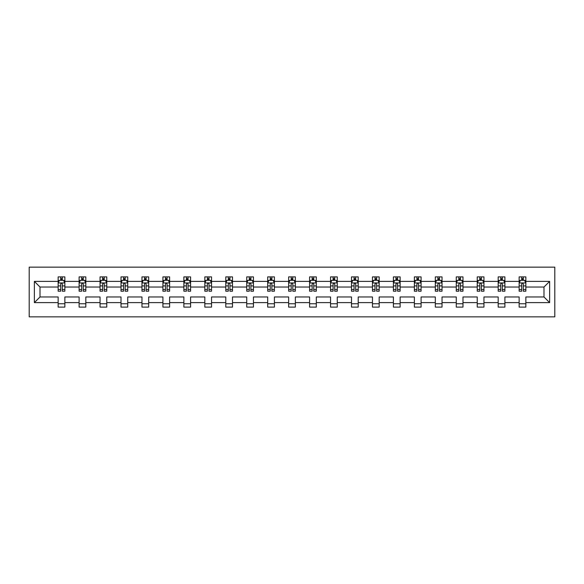 <?xml version="1.0" encoding="UTF-8"?>
<svg xmlns="http://www.w3.org/2000/svg" width="584" height="584" viewBox="0 0 584 584"><rect width="100%" height="100%" fill="white"/><g stroke="black" fill="none" stroke-linecap="round" stroke-linejoin="round"><path stroke-width="0.88" d="M29.2 316.849L554.8 316.849L554.8 267.151L29.2 267.151L29.2 316.849M525.856 302.614L525.856 296.971L543.989 296.971L549.632 302.614L525.856 302.614L525.856 307.111L519.139 307.111L519.139 302.614L504.897 302.614L504.897 307.111L498.181 307.111L498.181 302.614L483.946 302.614L483.946 307.111L477.23 307.111L477.23 302.614L462.988 302.614L462.988 307.111L456.272 307.111L456.272 302.614L442.037 302.614L442.037 307.111L435.321 307.111L435.321 302.614L421.086 302.614L421.086 307.111L414.37 307.111L414.37 302.614L400.128 302.614L400.128 307.111L393.412 307.111L393.412 302.614L379.177 302.614L379.177 307.111L372.461 307.111L372.461 302.614L358.218 302.614L358.218 307.111L351.502 307.111L351.502 302.614L337.267 302.614L337.267 307.111L330.551 307.111L330.551 302.614L316.309 302.614L316.309 307.111L309.593 307.111L309.593 302.614L295.358 302.614L295.358 307.111L288.642 307.111L288.642 302.614L274.407 302.614L274.407 307.111L267.691 307.111L267.691 302.614L253.449 302.614L253.449 307.111L246.733 307.111L246.733 302.614L232.498 302.614L232.498 307.111L225.782 307.111L225.782 302.614L211.539 302.614L211.539 307.111L204.823 307.111L204.823 302.614L190.588 302.614L190.588 307.111L183.872 307.111L183.872 302.614L169.63 302.614L169.63 307.111L162.914 307.111L162.914 302.614L148.679 302.614L148.679 307.111L141.963 307.111L141.963 302.614L127.728 302.614L127.728 307.111L121.012 307.111L121.012 302.614L106.77 302.614L106.77 307.111L100.054 307.111L100.054 302.614L85.819 302.614L85.819 307.111L79.103 307.111L79.103 302.614L64.86 302.614L64.86 307.111L58.145 307.111L58.145 302.614L34.368 302.614L34.368 281.386L58.145 281.386L58.145 276.889L64.86 276.889L64.86 281.386L79.103 281.386L79.103 276.889L85.819 276.889L85.819 281.386L100.054 281.386L100.054 276.889L106.77 276.889L106.77 281.386L121.012 281.386L121.012 276.889L127.728 276.889L127.728 281.386L141.963 281.386L141.963 276.889L148.679 276.889L148.679 281.386L162.914 281.386L162.914 276.889L169.63 276.889L169.63 281.386L183.872 281.386L183.872 276.889L190.588 276.889L190.588 281.386L204.823 281.386L204.823 276.889L211.539 276.889L211.539 281.386L225.782 281.386L225.782 276.889L232.498 276.889L232.498 281.386L246.733 281.386L246.733 276.889L253.449 276.889L253.449 281.386L267.691 281.386L267.691 276.889L274.407 276.889L274.407 281.386L288.642 281.386L288.642 276.889L295.358 276.889L295.358 281.386L309.593 281.386L309.593 276.889L316.309 276.889L316.309 281.386L330.551 281.386L330.551 276.889L337.267 276.889L337.267 281.386L351.502 281.386L351.502 276.889L358.218 276.889L358.218 281.386L372.461 281.386L372.461 276.889L379.177 276.889L379.177 281.386L393.412 281.386L393.412 276.889L400.128 276.889L400.128 281.386L414.37 281.386L414.37 276.889L421.086 276.889L421.086 281.386L435.321 281.386L435.321 276.889L442.037 276.889L442.037 281.386L456.272 281.386L456.272 276.889L462.988 276.889L462.988 281.386L477.23 281.386L477.23 276.889L483.946 276.889L483.946 281.386L498.181 281.386L498.181 276.889L504.897 276.889L504.897 281.386L519.139 281.386L519.139 276.889L525.856 276.889L525.856 281.386L549.632 281.386L549.632 302.614M519.139 281.386L519.139 287.029L504.897 287.029L504.897 281.386M504.897 302.614L504.897 296.971L519.139 296.971L519.139 302.614M498.181 281.386L498.181 287.029L483.946 287.029L483.946 281.386M483.946 302.614L483.946 296.971L498.181 296.971L498.181 302.614M477.23 281.386L477.23 287.029L462.988 287.029L462.988 281.386M462.988 302.614L462.988 296.971L477.23 296.971L477.23 302.614M456.272 281.386L456.272 287.029L442.037 287.029L442.037 281.386M442.037 302.614L442.037 296.971L456.272 296.971L456.272 302.614M435.321 281.386L435.321 287.029L421.086 287.029L421.086 281.386M421.086 302.614L421.086 296.971L435.321 296.971L435.321 302.614M414.37 281.386L414.37 287.029L400.128 287.029L400.128 281.386M400.128 302.614L400.128 296.971L414.37 296.971L414.37 302.614M393.412 281.386L393.412 287.029L379.177 287.029L379.177 281.386M379.177 302.614L379.177 296.971L393.412 296.971L393.412 302.614M372.461 281.386L372.461 287.029L358.218 287.029L358.218 281.386M358.218 302.614L358.218 296.971L372.461 296.971L372.461 302.614M351.502 281.386L351.502 287.029L337.267 287.029L337.267 281.386M337.267 302.614L337.267 296.971L351.502 296.971L351.502 302.614M330.551 281.386L330.551 287.029L316.309 287.029L316.309 281.386M316.309 302.614L316.309 296.971L330.551 296.971L330.551 302.614M309.593 281.386L309.593 287.029L295.358 287.029L295.358 281.386M295.358 302.614L295.358 296.971L309.593 296.971L309.593 302.614M288.642 281.386L288.642 287.029L274.407 287.029L274.407 281.386M274.407 302.614L274.407 296.971L288.642 296.971L288.642 302.614M267.691 281.386L267.691 287.029L253.449 287.029L253.449 281.386M253.449 302.614L253.449 296.971L267.691 296.971L267.691 302.614M246.733 281.386L246.733 287.029L232.498 287.029L232.498 281.386M232.498 302.614L232.498 296.971L246.733 296.971L246.733 302.614M225.782 281.386L225.782 287.029L211.539 287.029L211.539 281.386M211.539 302.614L211.539 296.971L225.782 296.971L225.782 302.614M204.823 281.386L204.823 287.029L190.588 287.029L190.588 281.386M190.588 302.614L190.588 296.971L204.823 296.971L204.823 302.614M183.872 281.386L183.872 287.029L169.63 287.029L169.63 281.386M169.63 302.614L169.63 296.971L183.872 296.971L183.872 302.614M162.914 281.386L162.914 287.029L148.679 287.029L148.679 281.386M148.679 302.614L148.679 296.971L162.914 296.971L162.914 302.614M141.963 281.386L141.963 287.029L127.728 287.029L127.728 281.386M127.728 302.614L127.728 296.971L141.963 296.971L141.963 302.614M121.012 281.386L121.012 287.029L106.77 287.029L106.77 281.386M106.77 302.614L106.77 296.971L121.012 296.971L121.012 302.614M100.054 281.386L100.054 287.029L85.819 287.029L85.819 281.386M85.819 302.614L85.819 296.971L100.054 296.971L100.054 302.614M79.103 281.386L79.103 287.029L64.86 287.029L64.86 281.386M64.86 302.614L64.86 296.971L79.103 296.971L79.103 302.614M58.145 281.386L58.145 287.029L40.011 287.029L40.011 296.971L58.145 296.971L58.145 302.614M34.368 281.386L40.011 287.029M543.989 296.971L543.989 287.029L525.856 287.029L525.856 281.386M521.687 280.247L523.301 280.247M500.736 280.247L502.349 280.247M479.778 280.247L481.391 280.247M458.827 280.247L460.44 280.247M437.876 280.247L439.482 280.247M416.918 280.247L418.531 280.247M395.967 280.247L397.58 280.247M375.008 280.247L376.622 280.247M354.057 280.247L355.671 280.247M333.099 280.247L334.712 280.247M312.148 280.247L313.761 280.247M291.197 280.247L292.803 280.247M270.239 280.247L271.852 280.247M249.288 280.247L250.901 280.247M228.329 280.247L229.943 280.247M207.378 280.247L208.992 280.247M186.42 280.247L188.033 280.247M165.469 280.247L167.082 280.247M144.518 280.247L146.124 280.247M123.56 280.247L125.173 280.247M102.609 280.247L104.222 280.247M81.65 280.247L83.264 280.247M60.7 280.247L62.313 280.247M58.145 303.753L64.86 303.753M79.103 303.753L85.819 303.753M100.054 303.753L106.77 303.753M121.012 303.753L127.728 303.753M141.963 303.753L148.679 303.753M162.914 303.753L169.63 303.753M183.872 303.753L190.588 303.753M204.823 303.753L211.539 303.753M225.782 303.753L232.498 303.753M246.733 303.753L253.449 303.753M267.691 303.753L274.407 303.753M288.642 303.753L295.358 303.753M309.593 303.753L316.309 303.753M330.551 303.753L337.267 303.753M351.502 303.753L358.218 303.753M372.461 303.753L379.177 303.753M393.412 303.753L400.128 303.753M414.37 303.753L421.086 303.753M435.321 303.753L442.037 303.753M456.272 303.753L462.988 303.753M477.23 303.753L483.946 303.753M498.181 303.753L504.897 303.753M519.139 303.753L525.856 303.753M40.011 296.971L34.368 302.614M549.632 281.386L543.989 287.029M62.313 278.634L60.7 278.634M59.407 280.473L58.145 280.473L58.145 276.889L60.7 276.889L60.7 280.313M58.145 289.511L58.145 291.197L60.7 291.197L60.7 289.511L58.145 289.511L58.145 287.029M64.86 287.029L64.86 291.197L62.313 291.197L62.313 284.007C61.773 282.97 61.24 282.97 60.7 284.007L60.7 289.511M63.598 280.473L64.86 280.473L64.86 276.889L62.313 276.889L62.313 280.313M64.86 282.999L63.517 280.313L59.488 280.313L58.145 282.999M83.264 278.634L81.65 278.634M80.366 280.473L79.103 280.473L79.103 276.889L81.65 276.889L81.65 280.313M79.103 289.511L79.103 291.197L81.65 291.197L81.65 289.511L79.103 289.511L79.103 287.029M85.819 287.029L85.819 291.197L83.264 291.197L83.264 284.007C82.731 282.97 82.191 282.97 81.65 284.007L81.65 289.511M84.556 280.473L85.819 280.473L85.819 276.889L83.264 276.889L83.264 280.313M85.819 282.999L84.476 280.313L80.446 280.313L79.103 282.999M104.222 278.634L102.609 278.634M101.317 280.473L100.054 280.473L100.054 276.889L102.609 276.889L102.609 280.313M100.054 289.511L100.054 291.197L102.609 291.197L102.609 289.511L100.054 289.511L100.054 287.029M106.77 287.029L106.77 291.197L104.222 291.197L104.222 284.007C103.682 282.97 103.142 282.97 102.609 284.007L102.609 289.511M105.507 280.473L106.77 280.473L106.77 276.889L104.222 276.889L104.222 280.313M106.77 282.999L105.427 280.313L101.397 280.313L100.054 282.999M125.173 278.634L123.56 278.634M122.275 280.473L121.012 280.473L121.012 276.889L123.56 276.889L123.56 280.313M121.012 289.511L121.012 291.197L123.56 291.197L123.56 289.511L121.012 289.511L121.012 287.029M127.728 287.029L127.728 291.197L125.173 291.197L125.173 284.007C124.633 282.97 124.1 282.97 123.56 284.007L123.56 289.511M126.465 280.473L127.728 280.473L127.728 276.889L125.173 276.889L125.173 280.313M127.728 282.999L126.385 280.313L122.355 280.313L121.012 282.999M146.124 278.634L144.518 278.634M143.226 280.473L141.963 280.473L141.963 276.889L144.518 276.889L144.518 280.313M141.963 289.511L141.963 291.197L144.518 291.197L144.518 289.511L141.963 289.511L141.963 287.029M148.679 287.029L148.679 291.197L146.124 291.197L146.124 284.007C145.591 282.97 145.051 282.97 144.518 284.007L144.518 289.511M147.416 280.473L148.679 280.473L148.679 276.889L146.124 276.889L146.124 280.313M148.679 282.999L147.336 280.313L143.306 280.313L141.963 282.999M167.082 278.634L165.469 278.634M164.177 280.473L162.914 280.473L162.914 276.889L165.469 276.889L165.469 280.313M162.914 289.511L162.914 291.197L165.469 291.197L165.469 289.511L162.914 289.511L162.914 287.029M169.63 287.029L169.63 291.197L167.082 291.197L167.082 284.007C166.542 282.97 166.009 282.97 165.469 284.007L165.469 289.511M168.367 280.473L169.63 280.473L169.63 276.889L167.082 276.889L167.082 280.313M169.63 282.999L168.287 280.313L164.257 280.313L162.914 282.999M188.033 278.634L186.42 278.634M185.135 280.473L183.872 280.473L183.872 276.889L186.42 276.889L186.42 280.313M183.872 289.511L183.872 291.197L186.42 291.197L186.42 289.511L183.872 289.511L183.872 287.029M190.588 287.029L190.588 291.197L188.033 291.197L188.033 284.007C187.501 282.97 186.96 282.97 186.42 284.007L186.42 289.511M189.326 280.473L190.588 280.473L190.588 276.889L188.033 276.889L188.033 280.313M190.588 282.999L189.245 280.313L185.216 280.313L183.872 282.999M208.992 278.634L207.378 278.634M206.086 280.473L204.823 280.473L204.823 276.889L207.378 276.889L207.378 280.313M204.823 289.511L204.823 291.197L207.378 291.197L207.378 289.511L204.823 289.511L204.823 287.029M211.539 287.029L211.539 291.197L208.992 291.197L208.992 284.007C208.452 282.97 207.919 282.97 207.378 284.007L207.378 289.511M210.276 280.473L211.539 280.473L211.539 276.889L208.992 276.889L208.992 280.313M211.539 282.999L210.196 280.313L206.167 280.313L204.823 282.999M229.943 278.634L228.329 278.634M227.045 280.473L225.782 280.473L225.782 276.889L228.329 276.889L228.329 280.313M225.782 289.511L225.782 291.197L228.329 291.197L228.329 289.511L225.782 289.511L225.782 287.029M232.498 287.029L232.498 291.197L229.943 291.197L229.943 284.007C229.41 282.97 228.87 282.97 228.329 284.007L228.329 289.511M231.235 280.473L232.498 280.473L232.498 276.889L229.943 276.889L229.943 280.313M232.498 282.999L231.154 280.313L227.125 280.313L225.782 282.999M250.901 278.634L249.288 278.634M247.996 280.473L246.733 280.473L246.733 276.889L249.288 276.889L249.288 280.313M246.733 289.511L246.733 291.197L249.288 291.197L249.288 289.511L246.733 289.511L246.733 287.029M253.449 287.029L253.449 291.197L250.901 291.197L250.901 284.007C250.361 282.97 249.821 282.97 249.288 284.007L249.288 289.511M252.186 280.473L253.449 280.473L253.449 276.889L250.901 276.889L250.901 280.313M253.449 282.999L252.106 280.313L248.076 280.313L246.733 282.999M271.852 278.634L270.239 278.634M268.954 280.473L267.691 280.473L267.691 276.889L270.239 276.889L270.239 280.313M267.691 289.511L267.691 291.197L270.239 291.197L270.239 289.511L267.691 289.511L267.691 287.029M274.407 287.029L274.407 291.197L271.852 291.197L271.852 284.007C271.312 282.97 270.779 282.97 270.239 284.007L270.239 289.511M273.144 280.473L274.407 280.473L274.407 276.889L271.852 276.889L271.852 280.313M274.407 282.999L273.064 280.313L269.034 280.313L267.691 282.999M292.803 278.634L291.197 278.634M289.905 280.473L288.642 280.473L288.642 276.889L291.197 276.889L291.197 280.313M288.642 289.511L288.642 291.197L291.197 291.197L291.197 289.511L288.642 289.511L288.642 287.029M295.358 287.029L295.358 291.197L292.803 291.197L292.803 284.007C292.27 282.97 291.73 282.97 291.197 284.007L291.197 289.511M294.095 280.473L295.358 280.473L295.358 276.889L292.803 276.889L292.803 280.313M295.358 282.999L294.015 280.313L289.985 280.313L288.642 282.999M313.761 278.634L312.148 278.634M310.856 280.473L309.593 280.473L309.593 276.889L312.148 276.889L312.148 280.313M309.593 289.511L309.593 291.197L312.148 291.197L312.148 289.511L309.593 289.511L309.593 287.029M316.309 287.029L316.309 291.197L313.761 291.197L313.761 284.007C313.221 282.97 312.688 282.97 312.148 284.007L312.148 289.511M315.046 280.473L316.309 280.473L316.309 276.889L313.761 276.889L313.761 280.313M316.309 282.999L314.966 280.313L310.936 280.313L309.593 282.999M334.712 278.634L333.099 278.634M331.814 280.473L330.551 280.473L330.551 276.889L333.099 276.889L333.099 280.313M330.551 289.511L330.551 291.197L333.099 291.197L333.099 289.511L330.551 289.511L330.551 287.029M337.267 287.029L337.267 291.197L334.712 291.197L334.712 284.007C334.179 282.97 333.639 282.97 333.099 284.007L333.099 289.511M336.004 280.473L337.267 280.473L337.267 276.889L334.712 276.889L334.712 280.313M337.267 282.999L335.924 280.313L331.894 280.313L330.551 282.999M355.671 278.634L354.057 278.634M352.765 280.473L351.502 280.473L351.502 276.889L354.057 276.889L354.057 280.313M351.502 289.511L351.502 291.197L354.057 291.197L354.057 289.511L351.502 289.511L351.502 287.029M358.218 287.029L358.218 291.197L355.671 291.197L355.671 284.007C355.13 282.97 354.597 282.97 354.057 284.007L354.057 289.511M356.955 280.473L358.218 280.473L358.218 276.889L355.671 276.889L355.671 280.313M358.218 282.999L356.875 280.313L352.846 280.313L351.502 282.999M376.622 278.634L375.008 278.634M373.724 280.473L372.461 280.473L372.461 276.889L375.008 276.889L375.008 280.313M372.461 289.511L372.461 291.197L375.008 291.197L375.008 289.511L372.461 289.511L372.461 287.029M379.177 287.029L379.177 291.197L376.622 291.197L376.622 284.007C376.089 282.97 375.549 282.97 375.008 284.007L375.008 289.511M377.914 280.473L379.177 280.473L379.177 276.889L376.622 276.889L376.622 280.313M379.177 282.999L377.833 280.313L373.804 280.313L372.461 282.999M397.58 278.634L395.967 278.634M394.674 280.473L393.412 280.473L393.412 276.889L395.967 276.889L395.967 280.313M393.412 289.511L393.412 291.197L395.967 291.197L395.967 289.511L393.412 289.511L393.412 287.029M400.128 287.029L400.128 291.197L397.58 291.197L397.58 284.007C397.04 282.97 396.499 282.97 395.967 284.007L395.967 289.511M398.865 280.473L400.128 280.473L400.128 276.889L397.58 276.889L397.58 280.313M400.128 282.999L398.784 280.313L394.755 280.313L393.412 282.999M418.531 278.634L416.918 278.634M415.633 280.473L414.37 280.473L414.37 276.889L416.918 276.889L416.918 280.313M414.37 289.511L414.37 291.197L416.918 291.197L416.918 289.511L414.37 289.511L414.37 287.029M421.086 287.029L421.086 291.197L418.531 291.197L418.531 284.007C417.991 282.97 417.458 282.97 416.918 284.007L416.918 289.511M419.823 280.473L421.086 280.473L421.086 276.889L418.531 276.889L418.531 280.313M421.086 282.999L419.743 280.313L415.713 280.313L414.37 282.999M439.482 278.634L437.876 278.634M436.584 280.473L435.321 280.473L435.321 276.889L437.876 276.889L437.876 280.313M435.321 289.511L435.321 291.197L437.876 291.197L437.876 289.511L435.321 289.511L435.321 287.029M442.037 287.029L442.037 291.197L439.482 291.197L439.482 284.007C438.949 282.97 438.409 282.97 437.876 284.007L437.876 289.511M440.774 280.473L442.037 280.473L442.037 276.889L439.482 276.889L439.482 280.313M442.037 282.999L440.694 280.313L436.664 280.313L435.321 282.999M460.44 278.634L458.827 278.634M457.535 280.473L456.272 280.473L456.272 276.889L458.827 276.889L458.827 280.313M456.272 289.511L456.272 291.197L458.827 291.197L458.827 289.511L456.272 289.511L456.272 287.029M462.988 287.029L462.988 291.197L460.44 291.197L460.44 284.007C459.9 282.97 459.367 282.97 458.827 284.007L458.827 289.511M461.725 280.473L462.988 280.473L462.988 276.889L460.44 276.889L460.44 280.313M462.988 282.999L461.645 280.313L457.615 280.313L456.272 282.999M481.391 278.634L479.778 278.634M478.493 280.473L477.23 280.473L477.23 276.889L479.778 276.889L479.778 280.313M477.23 289.511L477.23 291.197L479.778 291.197L479.778 289.511L477.23 289.511L477.23 287.029M483.946 287.029L483.946 291.197L481.391 291.197L481.391 284.007C480.858 282.97 480.318 282.97 479.778 284.007L479.778 289.511M482.683 280.473L483.946 280.473L483.946 276.889L481.391 276.889L481.391 280.313M483.946 282.999L482.603 280.313L478.573 280.313L477.23 282.999M502.349 278.634L500.736 278.634M499.444 280.473L498.181 280.473L498.181 276.889L500.736 276.889L500.736 280.313M498.181 289.511L498.181 291.197L500.736 291.197L500.736 289.511L498.181 289.511L498.181 287.029M504.897 287.029L504.897 291.197L502.349 291.197L502.349 284.007C501.809 282.97 501.276 282.97 500.736 284.007L500.736 289.511M503.634 280.473L504.897 280.473L504.897 276.889L502.349 276.889L502.349 280.313M504.897 282.999L503.554 280.313L499.524 280.313L498.181 282.999M523.301 278.634L521.687 278.634M520.402 280.473L519.139 280.473L519.139 276.889L521.687 276.889L521.687 280.313M519.139 289.511L519.139 291.197L521.687 291.197L521.687 289.511L519.139 289.511L519.139 287.029M525.856 287.029L525.856 291.197L523.301 291.197L523.301 284.007C522.768 282.97 522.227 282.97 521.687 284.007L521.687 289.511M524.593 280.473L525.856 280.473L525.856 276.889L523.301 276.889L523.301 280.313M525.856 282.999L524.512 280.313L520.483 280.313L519.139 282.999M64.831 282.933L58.181 282.933M64.86 289.511L62.313 289.511M60.7 285.912L58.145 285.912M64.86 285.912L62.313 285.912M62.313 279.488L60.7 279.488M85.782 282.933L79.132 282.933M85.819 289.511L83.264 289.511M81.65 285.912L79.103 285.912M85.819 285.912L83.264 285.912M83.264 279.488L81.65 279.488M106.741 282.933L100.09 282.933M106.77 289.511L104.222 289.511M102.609 285.912L100.054 285.912M106.77 285.912L104.222 285.912M104.222 279.488L102.609 279.488M127.692 282.933L121.041 282.933M127.728 289.511L125.173 289.511M123.56 285.912L121.012 285.912M127.728 285.912L125.173 285.912M125.173 279.488L123.56 279.488M148.643 282.933L142 282.933M148.679 289.511L146.124 289.511M144.518 285.912L141.963 285.912M148.679 285.912L146.124 285.912M146.124 279.488L144.518 279.488M169.601 282.933L162.951 282.933M169.63 289.511L167.082 289.511M165.469 285.912L162.914 285.912M169.63 285.912L167.082 285.912M167.082 279.488L165.469 279.488M190.552 282.933L183.902 282.933M190.588 289.511L188.033 289.511M186.42 285.912L183.872 285.912M190.588 285.912L188.033 285.912M188.033 279.488L186.42 279.488M211.51 282.933L204.86 282.933M211.539 289.511L208.992 289.511M207.378 285.912L204.823 285.912M211.539 285.912L208.992 285.912M208.992 279.488L207.378 279.488M232.461 282.933L225.811 282.933M232.498 289.511L229.943 289.511M228.329 285.912L225.782 285.912M232.498 285.912L229.943 285.912M229.943 279.488L228.329 279.488M253.419 282.933L246.769 282.933M253.449 289.511L250.901 289.511M249.288 285.912L246.733 285.912M253.449 285.912L250.901 285.912M250.901 279.488L249.288 279.488M274.37 282.933L267.72 282.933M274.407 289.511L271.852 289.511M270.239 285.912L267.691 285.912M274.407 285.912L271.852 285.912M271.852 279.488L270.239 279.488M295.322 282.933L288.678 282.933M295.358 289.511L292.803 289.511M291.197 285.912L288.642 285.912M295.358 285.912L292.803 285.912M292.803 279.488L291.197 279.488M316.28 282.933L309.629 282.933M316.309 289.511L313.761 289.511M312.148 285.912L309.593 285.912M316.309 285.912L313.761 285.912M313.761 279.488L312.148 279.488M337.231 282.933L330.581 282.933M337.267 289.511L334.712 289.511M333.099 285.912L330.551 285.912M337.267 285.912L334.712 285.912M334.712 279.488L333.099 279.488M358.189 282.933L351.539 282.933M358.218 289.511L355.671 289.511M354.057 285.912L351.502 285.912M358.218 285.912L355.671 285.912M355.671 279.488L354.057 279.488M379.14 282.933L372.49 282.933M379.177 289.511L376.622 289.511M375.008 285.912L372.461 285.912M379.177 285.912L376.622 285.912M376.622 279.488L375.008 279.488M400.098 282.933L393.448 282.933M400.128 289.511L397.58 289.511M395.967 285.912L393.412 285.912M400.128 285.912L397.58 285.912M397.58 279.488L395.967 279.488M421.049 282.933L414.399 282.933M421.086 289.511L418.531 289.511M416.918 285.912L414.37 285.912M421.086 285.912L418.531 285.912M418.531 279.488L416.918 279.488M442 282.933L435.357 282.933M442.037 289.511L439.482 289.511M437.876 285.912L435.321 285.912M442.037 285.912L439.482 285.912M439.482 279.488L437.876 279.488M462.959 282.933L456.308 282.933M462.988 289.511L460.44 289.511M458.827 285.912L456.272 285.912M462.988 285.912L460.44 285.912M460.44 279.488L458.827 279.488M483.91 282.933L477.259 282.933M483.946 289.511L481.391 289.511M479.778 285.912L477.23 285.912M483.946 285.912L481.391 285.912M481.391 279.488L479.778 279.488M504.868 282.933L498.218 282.933M504.897 289.511L502.349 289.511M500.736 285.912L498.181 285.912M504.897 285.912L502.349 285.912M502.349 279.488L500.736 279.488M525.819 282.933L519.169 282.933M525.856 289.511L523.301 289.511M521.687 285.912L519.139 285.912M525.856 285.912L523.301 285.912M523.301 279.488L521.687 279.488"/></g></svg>
